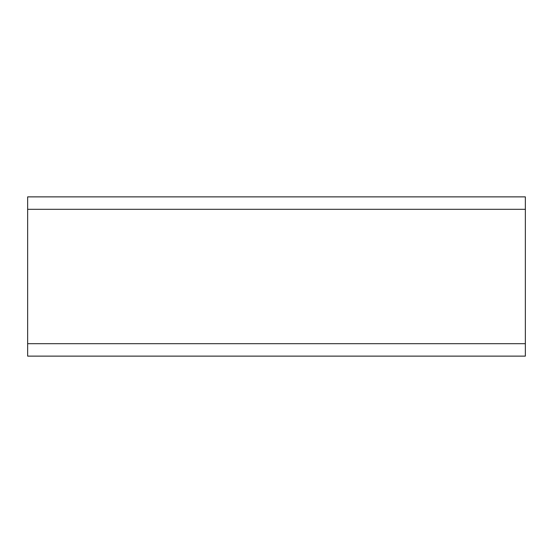 <?xml version="1.0" encoding="UTF-8"?>
<svg xmlns="http://www.w3.org/2000/svg" width="553" height="553" viewBox="0 0 553 553"><rect width="100%" height="100%" fill="white"/><g stroke="black" fill="none" stroke-linecap="round" stroke-linejoin="round"><path stroke-width="0.83" d="M525.35 343.683L525.35 196.875L27.65 196.875L27.65 356.125L525.35 356.125L525.35 343.683L27.65 343.683M525.35 209.317L27.65 209.317"/></g></svg>
